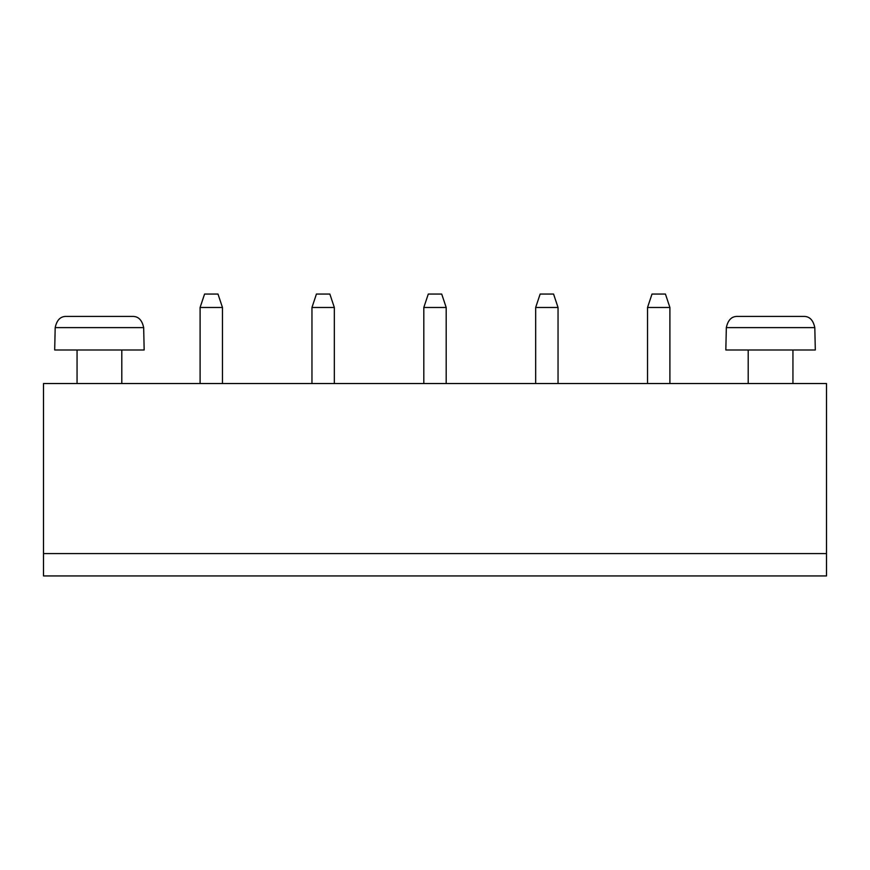 <?xml version="1.0" encoding="UTF-8"?>
<svg xmlns="http://www.w3.org/2000/svg" width="870" height="870" viewBox="0 0 870 870"><rect width="100%" height="100%" fill="white"/><g stroke="black" fill="none" stroke-linecap="round" stroke-linejoin="round"><path stroke-width="1.3" d="M43.5 553.57L826.5 553.57L826.5 383.55L43.5 383.55L43.5 575.94L826.5 575.94L826.5 553.57M121.8 349.99L121.8 383.55M792.94 349.99L792.94 383.55M222.47 383.55L222.47 307.48L200.1 307.48L200.1 383.55M334.33 383.55L334.33 307.48L311.96 307.48L311.96 383.55M446.19 383.55L446.19 307.48L423.81 307.48L423.81 383.55M647.53 383.55L647.53 307.48L669.9 307.48L669.9 383.55M535.67 383.55L535.67 307.48L558.04 307.48L558.04 383.55M144.17 349.99L54.69 349.99L55.191 327.62C56.833 319.91 60.617 316.18 66.544 316.43L132.305 316.43C138.243 316.18 142.027 319.91 143.67 327.62L144.17 349.99M815.31 349.99L725.83 349.99L726.33 327.62C727.972 319.91 731.757 316.18 737.695 316.43L803.456 316.43C809.383 316.18 813.167 319.91 814.809 327.62L815.31 349.99M200.1 307.48L204.57 294.06L218 294.06L222.47 307.48M311.96 307.48L316.43 294.06L329.85 294.06L334.33 307.48M423.81 307.48L428.29 294.06L441.71 294.06L446.19 307.48M669.9 307.48L665.43 294.06L652 294.06L647.53 307.48M558.04 307.48L553.57 294.06L540.15 294.06L535.67 307.48M143.67 327.62L55.191 327.62M814.809 327.62L726.33 327.62M77.06 383.55L77.06 349.99M748.2 383.55L748.2 349.99"/></g></svg>
